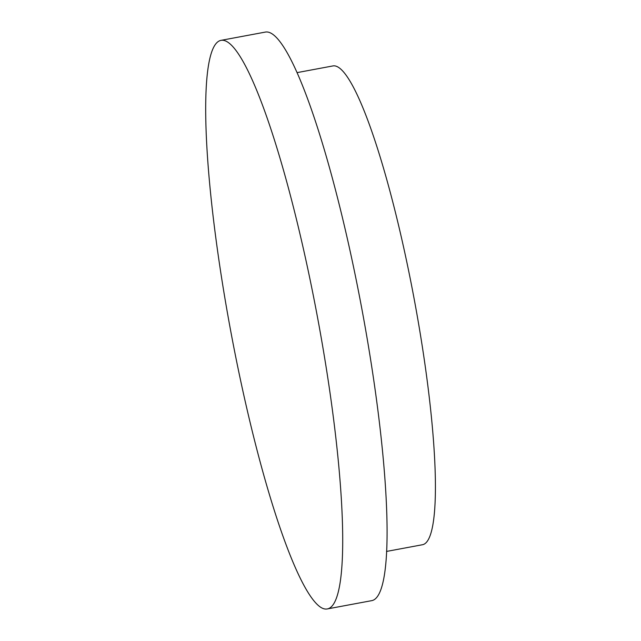 <?xml version="1.0" encoding="UTF-8"?>
<svg xmlns="http://www.w3.org/2000/svg" width="641" height="641" viewBox="0 0 641 641"><rect width="100%" height="100%" fill="white"/><g stroke="black" fill="none" stroke-linecap="round" stroke-linejoin="round"><path stroke-width="0.96" d="M321.582 607.82A289.219 43.925 79.4 0 1 227.867 315.364A289.219 43.925 79.4 0 1 221.169 40.327A289.219 43.925 79.4 0 1 317.375 316.582A289.219 43.925 79.4 0 1 327.222 608.95A289.219 43.925 79.4 0 1 321.582 607.82M221.169 40.327L265.534 32.05A289.219 43.925 79.4 0 1 361.748 308.305A289.219 43.925 79.4 0 1 371.596 600.673L327.222 608.95M297.2 72.601L333.072 65.903A243.548 36.994 79.4 0 1 414.086 298.546A243.548 36.994 79.4 0 1 422.387 544.746L386.515 551.436"/></g></svg>
